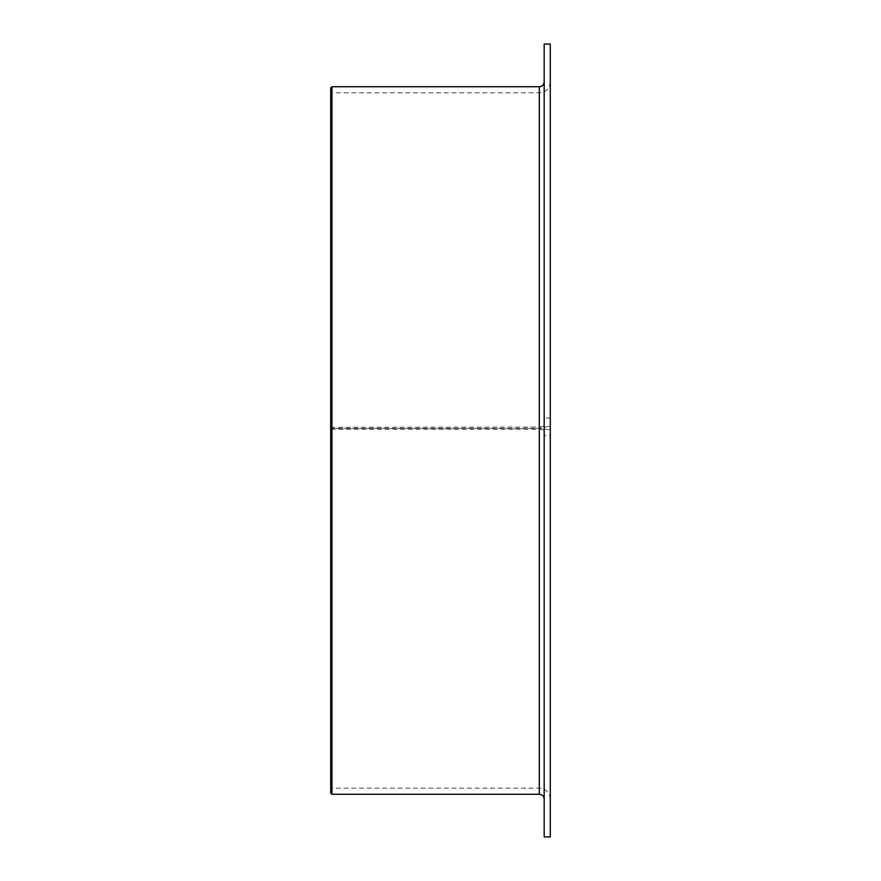 <?xml version="1.0" encoding="UTF-8"?>
<svg xmlns="http://www.w3.org/2000/svg" width="881" height="881" viewBox="0 0 881 881"><rect width="100%" height="100%" fill="white"/><g stroke="black" fill="none" stroke-linecap="round" stroke-linejoin="round"><path stroke-width="0.66" stroke-dasharray="4.41 3.3" d="M550.284 426.052L550.284 418.09L544.183 418.09L544.183 426.052L539.304 427.076L330.716 427.34L330.716 428.111L331.939 428.364L331.939 92.846L331.939 788.154L331.939 429.223L539.304 429.223L544.183 429.917L544.183 435.247L550.284 435.247L550.284 429.917L539.304 428.364L550.284 426.052L550.284 81.867L550.284 435.247M330.716 428.111L330.716 789.376L330.716 429.058L331.939 429.223M331.939 427.076L331.939 86.745M330.716 427.34L330.716 87.968M544.183 836.95L544.183 429.917M550.284 418.09L550.284 44.05M544.183 418.09L544.183 44.05M544.183 426.052L544.183 435.247M550.284 836.95L550.284 429.917M331.939 794.255L331.939 428.364L539.304 428.364L539.304 92.846L539.304 429.223M539.304 794.255L539.304 428.364L331.939 428.364L330.716 429.058M330.716 793.032L330.716 428.54M539.304 427.076L539.304 86.745M539.304 440.5L539.304 788.154L539.304 440.5M550.284 81.867C549.634 88.529 545.978 92.197 539.304 92.846L331.939 92.846L330.716 91.624M550.284 799.133C549.634 792.471 545.978 788.803 539.304 788.154L331.939 788.154L330.716 789.376"/><path stroke-width="1.32" d="M331.939 794.255L330.716 793.032L330.716 87.968L331.939 86.745L331.939 794.255L539.304 794.255C542.267 794.541 543.896 796.171 544.183 799.133M550.284 44.05L550.284 836.95L544.183 836.95L544.183 44.05L550.284 44.05M331.939 86.745L539.304 86.745L539.304 794.255M539.304 86.745C542.267 86.459 543.896 84.829 544.183 81.867"/></g></svg>
